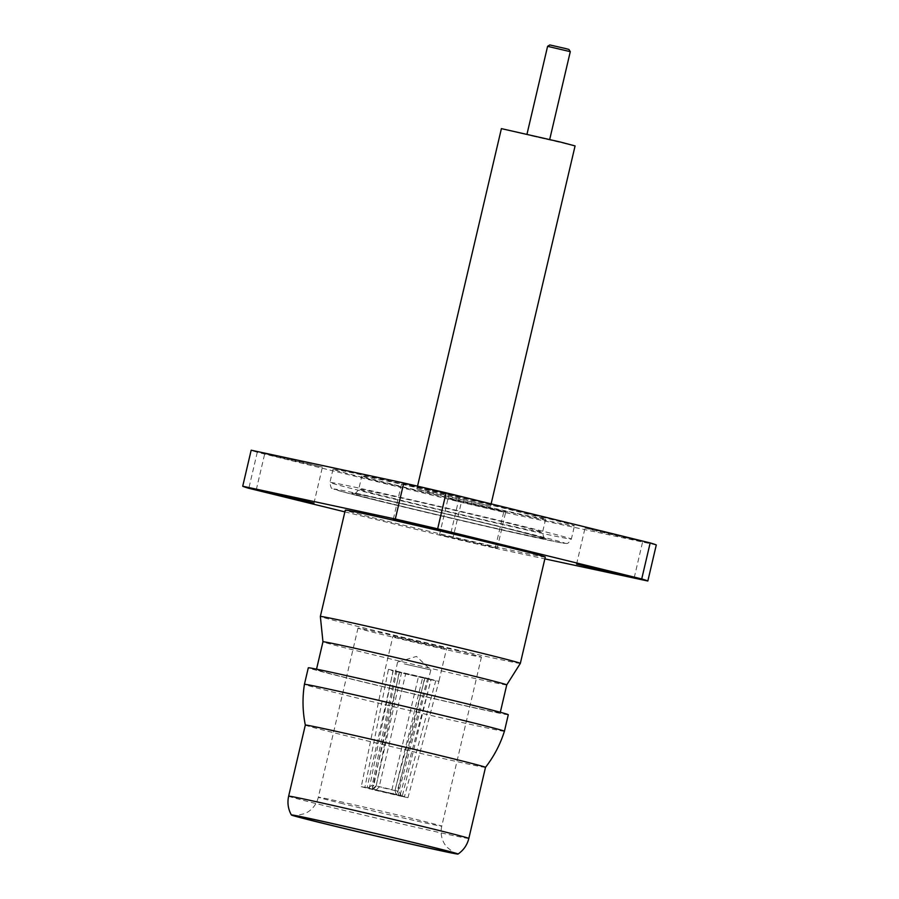 <?xml version="1.0" encoding="UTF-8"?>
<svg xmlns="http://www.w3.org/2000/svg" width="899" height="899" viewBox="0 0 899 899"><rect width="100%" height="100%" fill="white"/><g stroke="black" fill="none" stroke-linecap="round" stroke-linejoin="round"><path stroke-width="0.67" stroke-dasharray="4.5 3.37" d="M501.395 128.624L575.079 145.919M431.655 492.854L416.878 488.955L437.274 493.248L490.573 506.238L431.655 492.854M531.444 135.816L549.592 139.929L531.444 135.816M570.292 51.659L547.592 46.332M568.91 49.434L549.817 44.95M398.695 485.775A94.384 1.315 13.2 0 1 361.836 476.043A94.384 1.315 13.2 0 1 412.708 486.764A94.384 1.315 13.2 0 1 508.755 509.407A94.384 1.315 13.2 0 1 545.614 519.15A94.384 1.315 13.2 0 1 494.742 508.418A94.384 1.315 13.2 0 1 398.695 485.775M526.016 513.115A123.995 1.731 13.2 0 1 574.45 525.904A123.995 1.731 13.2 0 1 507.609 511.823A123.995 1.731 13.2 0 1 381.434 482.066A123.995 1.731 13.2 0 1 333.012 469.278A123.995 1.731 13.2 0 1 399.841 483.359A123.995 1.731 13.2 0 1 526.016 513.115M596.61 531.095L585.047 528.039L601.004 531.41L642.695 541.569L596.61 531.095M459.569 501.664L448.005 498.608L463.974 501.968L505.665 512.138L459.569 501.664M276.319 456.67L264.755 453.613L280.713 456.984L322.404 467.143L276.319 456.67M413.349 486.101L401.786 483.055L417.743 486.415L459.445 496.574L413.349 486.101M656.281 544.974L503.687 512.205A208.197 2.911 13.2 0 1 461.344 502.361L257.283 452.264A208.197 2.911 13.2 0 1 251.169 450.208M485.651 545.109L497.214 548.165L481.257 544.805L439.555 534.647L485.651 545.109M545.277 557.077A102.711 1.438 13.2 0 1 489.91 545.412A102.711 1.438 13.2 0 1 385.39 520.757A102.711 1.438 13.2 0 1 345.272 510.171M344.879 511.879L452.894 538.4L461.344 502.361M503.687 512.205L495.237 548.233A208.197 2.911 13.2 0 1 452.894 538.4M495.237 548.233L544.85 558.886M520.341 663.383A102.711 1.438 13.2 0 1 464.761 651.651A102.711 1.438 13.2 0 1 360.454 627.053A102.711 1.438 13.2 0 1 320.347 616.467M506.744 684.892L506.733 684.903A94.384 1.315 13.2 0 1 455.669 674.126A94.384 1.315 13.2 0 1 359.825 651.517A94.384 1.315 13.2 0 1 322.955 641.796L322.955 641.785M353.273 679.442A94.384 1.315 13.2 0 1 316.414 669.71A94.384 1.315 13.2 0 1 367.286 680.431A94.384 1.315 13.2 0 1 463.333 703.085A94.384 1.315 13.2 0 1 500.192 712.817A94.384 1.315 13.2 0 1 449.32 702.097A94.384 1.315 13.2 0 1 353.273 679.442M508.295 714.716A102.711 1.438 13.2 0 1 452.939 703.052A102.711 1.438 13.2 0 1 348.419 678.397A102.711 1.438 13.2 0 1 308.301 667.811M504.418 731.247A102.711 1.438 13.2 0 1 449.017 719.571A102.711 1.438 13.2 0 1 344.542 694.927A102.711 1.438 13.2 0 1 304.424 684.341M485.505 767.341L485.494 767.353A92.53 1.292 13.2 0 1 435.363 756.767A92.53 1.292 13.2 0 1 341.463 734.629A92.53 1.292 13.2 0 1 305.323 725.088L305.323 725.088M456.67 650.561A63.391 0.888 13.2 0 1 481.426 657.09A63.391 0.888 13.2 0 1 447.252 649.898A63.391 0.888 13.2 0 1 382.749 634.683A63.391 0.888 13.2 0 1 357.993 628.143A63.391 0.888 13.2 0 1 392.166 635.346A63.391 0.888 13.2 0 1 456.67 650.561M403.662 639.178L392.908 636.335L407.741 639.459L446.511 648.909L403.662 639.178M424.721 677.655L431.217 679.251L424.721 677.655M396.054 671.598L405.674 673.767L396.054 671.598M361.286 786.681L369.242 788.805L392.975 670.89L388.447 669.373L364.904 787.344L361.286 786.681L385.289 668.811L392.908 636.335M388.458 669.317L401.583 672.396L388.458 669.317M376.108 785.906L372.366 788.906L367.073 787.805L393.301 670.407L424.71 677.711L397.133 794.795L393.256 793.761L391.953 789.58L418.529 676.385L401.572 672.441L376.108 785.906L391.953 789.58M257.283 452.264L248.832 488.292M369.242 788.805L373.209 789.457L370.197 788.434L364.904 787.344M373.209 789.457L376.142 786.187L372.22 785.119L373.849 785.411L370.197 788.434M376.142 786.187L399.167 672.227L396.717 671.396L373.849 785.411M404.235 663.9L430.879 669.946L404.235 663.9M400.033 795.503L407.989 797.627L438.892 681.386L431.205 679.307L400.033 795.503L396.156 794.469L394.964 790.322L425.013 677.981L428.756 679.015L427.463 678.801L397.246 791.086L399.167 795.48L404.37 796.964L435.734 680.835L438.892 681.386L446.511 648.909M422.62 677.711L435.745 680.779L422.62 677.711M422.609 677.756L405.651 673.823L379.153 786.928L376.108 790.165L372.141 789.513L399.471 672.486L430.879 679.79L402.201 796.503L396.998 795.019L394.998 790.603L422.609 677.756M394.998 790.603L379.153 786.928M396.998 795.019L376.108 790.165M402.201 796.503L372.141 789.513M394.964 790.322L397.246 791.086M396.156 794.469L399.167 795.48M407.989 797.627L404.37 796.964M372.366 788.906L393.256 793.761M367.073 787.805L397.133 794.795M395.616 498.923A94.384 1.315 13.2 0 1 358.746 489.191A94.384 1.315 13.2 0 1 409.618 499.911A94.384 1.315 13.2 0 1 505.665 522.566A94.384 1.315 13.2 0 1 542.535 532.298A94.384 1.315 13.2 0 1 491.663 521.577A94.384 1.315 13.2 0 1 395.616 498.923M391.11 503.631A99.935 1.393 13.2 0 1 371.456 497.012A99.935 1.393 13.2 0 1 507.643 528.668A99.935 1.393 13.2 0 1 527.297 535.276A99.935 1.393 13.2 0 1 391.11 503.631M380.322 501.316A118.443 1.652 13.2 0 1 357.027 493.472A118.443 1.652 13.2 0 1 518.431 530.983A118.443 1.652 13.2 0 1 541.726 538.827A118.443 1.652 13.2 0 1 380.322 501.316M522.937 526.275A123.995 1.731 13.2 0 1 571.359 539.063A123.995 1.731 13.2 0 1 504.53 524.971A123.995 1.731 13.2 0 1 378.344 495.214A123.995 1.731 13.2 0 1 329.922 482.426A123.995 1.731 13.2 0 1 396.751 496.518A123.995 1.731 13.2 0 1 522.937 526.275M468.829 838.441A92.53 1.292 13.2 0 1 418.956 827.934A92.53 1.292 13.2 0 1 324.786 805.718A92.53 1.292 13.2 0 1 288.646 796.177M343.092 803.762A63.391 0.888 13.2 0 1 318.336 797.233A63.391 0.888 13.2 0 1 352.509 804.425A63.391 0.888 13.2 0 1 417.012 819.641A63.391 0.888 13.2 0 1 441.757 826.181A63.391 0.888 13.2 0 1 407.595 818.978A63.391 0.888 13.2 0 1 343.092 803.762M417.529 486.168L416.878 488.955M491.124 503.878L490.573 506.238M545.614 519.15L542.535 532.298C543.547 537.276 544.536 539.344 545.491 538.501L507.587 528.646C450.725 514.565 352.801 492.438 353.341 493.427C353.374 492.719 354.869 495.63 358.746 489.191L361.836 476.043M333.012 469.278L329.922 482.426C330.618 486.865 331.383 488.842 332.214 488.326L341.789 491.539L380.266 501.305L505.744 530.848L561.111 542.782C568.393 543.446 566.966 545.03 571.359 539.063L574.45 525.904M634.245 577.596L642.695 541.569M497.214 548.165L505.665 512.138M313.953 503.17L322.404 467.143M450.995 532.601L459.445 496.574M357.993 628.143L318.336 797.233C316.808 803.38 313.436 808.235 308.2 811.786L304.975 813.584L295.13 815.753M481.426 657.09L441.757 826.181C440.398 832.362 441.274 838.216 444.376 843.723L446.466 846.768L454.31 853.095M393.335 519.083L401.786 483.055M256.305 489.652L264.755 453.613M439.555 534.647L448.005 498.608M576.596 564.078L585.047 528.039M369.894 788.378L364.106 787.176M397.549 662.136L372.22 785.13L367.86 788.007M401.505 795.907L398.886 791.378L430.879 669.946L416.473 656.416L397.56 662.125M399.527 795.323L405.235 796.817"/><path stroke-width="1.35" d="M491.124 503.878L575.079 145.919L560.302 142.008L501.395 128.624L417.529 486.168M547.592 46.332L570.292 51.659L568.91 49.434L565.089 48.422L549.817 44.95L547.592 46.332L527.005 134.12M403.763 482.977L395.313 519.015L242.719 486.235L251.169 450.208L403.763 482.977A208.197 2.911 13.2 0 1 446.106 492.821L650.168 542.917A208.197 2.911 13.2 0 1 656.281 544.974L647.831 581.012L544.85 558.886M622.681 574.551L634.245 577.596L618.287 574.236L576.596 564.078L622.681 574.551M302.39 500.114L313.953 503.17L297.996 499.81L256.305 489.652L302.39 500.114M439.431 529.556L450.995 532.601L435.026 529.241L393.335 519.083L439.431 529.556M316.538 669.159L322.955 641.785A94.384 1.315 13.2 0 1 322.955 641.785L320.347 616.467L345.272 510.171A102.711 1.438 13.2 0 1 400.639 521.836A102.711 1.438 13.2 0 1 505.159 546.491A102.711 1.438 13.2 0 1 545.277 557.077L520.341 663.372A102.711 1.438 13.2 0 1 520.341 663.383L506.744 684.892A94.384 1.315 13.2 0 1 506.733 684.903M650.168 542.917L641.717 578.956L437.656 528.848L446.106 492.821M395.313 519.015A208.197 2.911 13.2 0 1 437.656 528.848M344.879 511.879L248.832 488.292A208.197 2.911 13.2 0 1 242.719 486.235M641.717 578.956A208.197 2.911 13.2 0 1 647.831 581.012M320.347 616.467A102.711 1.438 13.2 0 1 375.703 628.131A102.711 1.438 13.2 0 1 480.223 652.786A102.711 1.438 13.2 0 1 520.341 663.372M322.955 641.785A94.384 1.315 13.2 0 1 373.827 652.505A94.384 1.315 13.2 0 1 469.874 675.16A94.384 1.315 13.2 0 1 506.744 684.892L500.316 712.266M304.424 684.341L308.301 667.811A102.711 1.438 13.2 0 1 363.657 679.475A102.711 1.438 13.2 0 1 468.188 704.131A102.711 1.438 13.2 0 1 508.295 714.716L504.418 731.247C500.271 744.406 493.956 756.441 485.494 767.353A92.53 1.292 13.2 0 1 485.494 767.353A92.53 1.292 13.2 0 0 449.365 757.801A92.53 1.292 13.2 0 0 355.195 735.596A92.53 1.292 13.2 0 0 305.323 725.077A92.53 1.292 13.2 0 1 305.323 725.077C302.592 711.559 302.289 697.972 304.424 684.341L304.424 684.341A102.711 1.438 13.2 0 1 359.78 696.006A102.711 1.438 13.2 0 1 464.311 720.65A102.711 1.438 13.2 0 1 504.418 731.247M324.797 823.776A85.596 1.191 13.2 0 1 291.377 814.966A85.596 1.191 13.2 0 1 337.024 824.563A85.596 1.191 13.2 0 1 424.609 845.206A85.596 1.191 13.2 0 1 458.029 854.05A85.596 1.191 13.2 0 1 411.416 844.206A85.596 1.191 13.2 0 1 324.797 823.776M326.966 824.237A81.888 1.146 13.2 0 1 295.13 815.753A81.888 1.146 13.2 0 1 341.238 825.574A81.888 1.146 13.2 0 1 422.451 844.745A81.888 1.146 13.2 0 1 454.31 853.095A81.888 1.146 13.2 0 1 412.383 844.363A81.888 1.146 13.2 0 1 326.966 824.237M291.377 814.966C288.096 809.044 287.186 802.785 288.646 796.177A92.53 1.292 13.2 0 1 338.518 806.695A92.53 1.292 13.2 0 1 432.689 828.9A92.53 1.292 13.2 0 1 468.829 838.441L485.505 767.341M549.705 139.446L570.292 51.659M288.646 796.177L305.323 725.077M458.029 854.05C463.592 850.207 467.199 845.004 468.829 838.441"/></g></svg>
